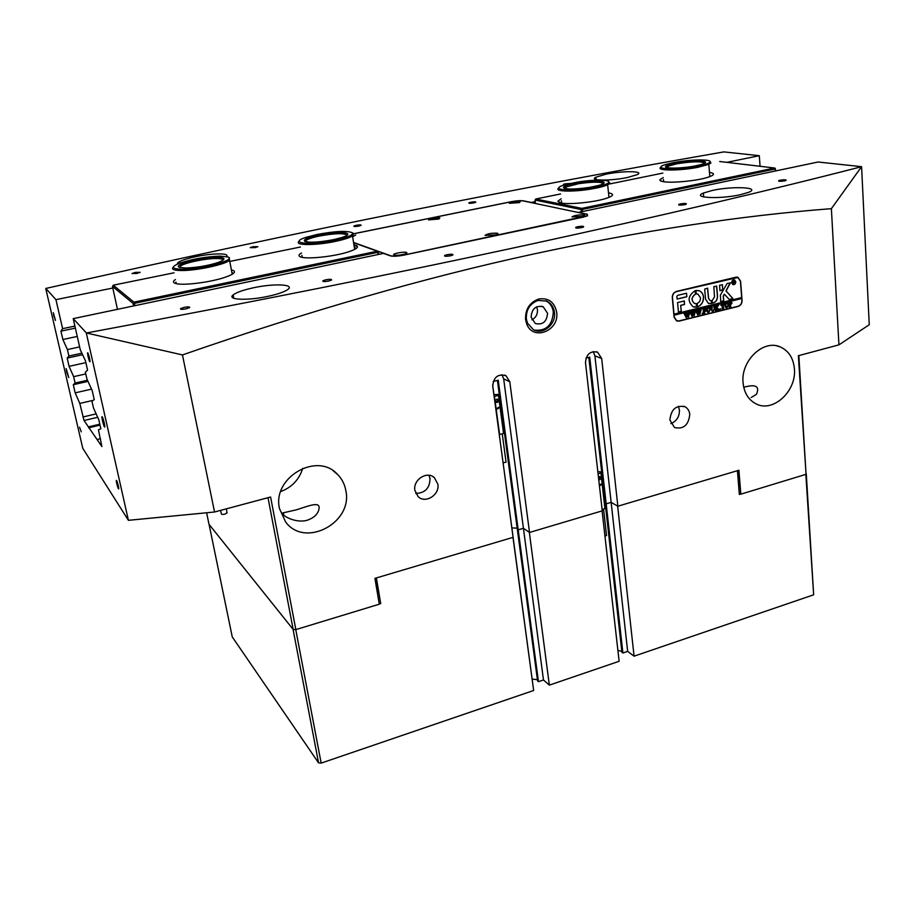 <?xml version="1.0" encoding="UTF-8"?>
<svg xmlns="http://www.w3.org/2000/svg" width="915" height="915" viewBox="0 0 915 915"><rect width="100%" height="100%" fill="white"/><g stroke="black" fill="none" stroke-linecap="round" stroke-linejoin="round"><path stroke-width="1.37" d="M556.663 312.198C559.694 330.601 533.342 341.421 526.823 324.242L525.565 319.575C525.199 309.304 529.568 302.453 538.649 299.033C548.44 297.592 554.444 301.973 556.663 312.198M526.354 318.935L527.486 323.144L533.445 329.743C543.007 335.336 556.32 324.196 554.433 312.278C553.678 307.074 551.162 303.357 546.884 301.149L538.157 300.406C529.957 303.494 526.022 309.67 526.354 318.935M531.1 317.139L535.309 323.51C542.744 325.18 546.827 321.76 547.547 313.25L543.178 306.765C535.79 305.244 531.764 308.71 531.1 317.139M531.855 319.838C535.847 317.711 537.723 314.303 537.46 309.613L536.648 306.8M525.896 321.382L526.994 323.956M534.143 330.086C546.129 331.344 552.523 325.271 553.301 311.878C552.546 306.674 550.041 302.968 545.763 300.76L546.884 301.149M184.075 307.371L180.484 308.675C180.289 309.499 182.177 309.556 186.134 308.847L189.702 307.554C189.92 306.731 188.044 306.674 184.075 307.371M325.809 279.784L322.938 280.756C322.389 281.683 324.287 281.786 328.622 281.065L331.459 280.116C332.042 279.178 330.155 279.064 325.809 279.784M680.314 203.908L678.804 204.342C678.038 205.257 680.017 205.36 684.706 204.674L686.204 204.228C686.971 203.324 685.003 203.21 680.314 203.908M780.015 180.232L778.745 180.587C778.093 181.433 780.083 181.513 784.738 180.85L785.985 180.495C786.648 179.649 784.658 179.557 780.015 180.232M447.058 254.702L444.747 255.434C444.015 256.406 445.925 256.52 450.466 255.8L452.753 255.079C453.508 254.107 451.61 253.981 447.058 254.702M577.662 226.714L575.844 227.263C575.043 228.212 576.988 228.338 581.654 227.629L583.461 227.08C584.262 226.131 582.34 226.005 577.662 226.714M135.328 272.384L132.012 273.539L136.85 273.471L140.155 272.327L135.328 272.384M253.032 246.695L250.23 247.633L255.068 247.622L257.87 246.695L253.032 246.695M570.102 183.492L565.207 183.823L563.468 184.338L564.944 184.807M356.232 225.296L353.831 226.062C353.682 226.645 355.306 226.657 358.703 226.097L361.105 225.33C361.265 224.747 359.641 224.735 356.232 225.296M470.859 202.226L468.835 202.844C468.617 203.439 470.264 203.462 473.776 202.901L475.789 202.284C476.017 201.689 474.37 201.666 470.859 202.226M66.749 372.131L68.739 377.552L66.166 368.608L66.749 372.131M102.423 420.614C103.795 426.001 104.619 428.026 104.882 426.665L104.31 423.176C102.938 417.789 102.114 415.753 101.84 417.08L102.423 420.614M53.825 315.904L55.472 320.433L53.31 312.701L53.825 315.904M79.571 427.248L81.263 431.846L79.571 427.248M116.697 483.406C117.875 488.027 118.573 489.742 118.778 488.53L118.332 485.899C117.143 481.279 116.457 479.563 116.239 480.741L116.697 483.406M88.034 356.37C89.144 360.785 89.83 362.477 90.07 361.425L89.544 358.165C88.435 353.75 87.749 352.046 87.508 353.064L88.034 356.37M751.112 397.556L756.385 394.399C760.022 386.29 755.801 383.911 743.735 387.274M743.072 382.813C744.124 392.901 748.447 399.912 756.042 403.87C772.992 412.985 796.679 391.197 794.403 368.882C793.396 358.108 788.696 350.8 780.301 346.945C763.453 339.007 740.555 360.899 743.072 382.813M588.814 357.376L605.192 503.273L606.176 503.833L605.192 503.273L621.926 652.258L622.898 652.99L606.176 503.833L611.14 502.369L617.842 506.212L738.908 470.253L740.83 494.169L806.058 474.313L798.372 355.718L838.941 344.852L869.25 324.745L861.587 166.679L818.101 162.012L578.52 212.383L587.316 214.236L587.533 215.814L583.107 217.152L404.098 255.079C397.796 256.28 393.21 256.543 390.339 255.857L383.488 253.398L73.211 318.637L80.28 349.759L85.484 360.91L87.566 370.118L85.37 372.165L86.936 379.073L92.186 390.545L94.245 399.626L91.958 401.182L93.502 408.01L98.809 419.779L100.844 428.746L98.454 429.833L101.897 446.577L84.031 420.511L79.799 403.435L75.167 392.867L73.291 384.712L75.11 383.042L73.635 376.66L69.06 366.355L67.161 358.097L68.9 356.026L67.413 349.564L62.883 339.522L60.95 331.161L62.609 328.668L55.941 299.663L45.83 288.442C176.469 258.922 296.62 233.233 406.283 211.365C516.312 189.394 622.154 169.572 723.822 151.901L759.313 155.699L760.056 166.29M296.426 509.815L283.375 512.789C278.618 513.315 293.829 523.906 307.097 520.292C313.136 518.21 316.945 515.031 318.5 510.753C322.114 500.105 309.613 505.675 296.426 509.815M279.487 508.614L285.674 522.076C305.141 548.371 353.133 522.705 345.847 490.6C344.726 484.344 342.004 478.991 337.669 474.542C317.368 451.335 271.961 477.413 279.487 508.614M280.733 491.572C291.919 487.318 299.251 479.54 302.739 468.251M511.931 527.898L517.044 528.138L511.931 527.898M497.417 380.423L517.307 529.202L518.199 529.819L523.426 528.275L529.51 532.45L602.264 510.844L585.486 362.615C586.275 354.128 590.324 350.662 597.621 352.229L601.681 358.508L594.899 355.844L611.14 502.369L606.176 503.833L589.729 357.136L586.023 358.074M414.895 490.44L418.155 496.662C425.452 504.028 439.966 494.706 437.839 484.104L434.328 477.619C426.985 470.584 412.722 479.94 414.895 490.44M415.776 493.402C425.075 493.105 429.821 488.153 430.016 478.556L428.986 475.285M669.883 419.962L674.458 427.499C683.425 429.547 688.538 425.201 689.773 414.461C689.372 410.892 687.794 408.33 685.038 406.775C676.105 404.899 671.061 409.291 669.883 419.962M670.867 423.599C676.631 421.22 679.479 416.737 679.445 410.137L678.381 406.329M226.36 256.52L226.382 256.486C230.191 253.009 213.035 253.078 196.542 256.497C186.122 258.682 179.786 260.855 177.567 263.017L177.407 264.092M605.959 174.216L595.825 177.213C588.356 180.781 610.648 181.078 627.484 177.499L637.229 174.651C645.121 170.922 622.555 170.705 605.959 174.216M253.226 287.825C243.116 290.044 236.413 292.411 233.142 294.927C226.44 299.948 247.793 300.863 268.45 296.243C277.794 294.173 284.188 291.976 287.619 289.643C295.717 284.233 274.02 283.227 253.226 287.825M712.293 190.457L703.372 193.054C691.065 197.915 719.693 199.39 740.281 194.735L748.573 192.344C761.657 187.255 732.457 185.905 712.293 190.457M45.75 288.477L82.762 448.293L128.409 520.326L214.533 512.011L182.462 354.928C308.904 310.963 425.967 277.325 533.639 254.004C641.644 230.694 740.887 215.585 831.38 208.666L861.553 166.702C770.041 190.32 659.166 216.295 528.927 244.614C397.693 273.105 250.184 302.556 86.422 332.991L73.211 318.637M99.804 424.171L88.4 426.882M128.409 520.326L86.307 333.014M214.533 512.011L270.6 497.005L295.842 629.6L379.29 604.197L374.921 578.372L513.132 537.322L492.739 386.119C493.631 376.991 498.069 373.537 506.052 375.779L504.611 375.093M735.866 277.211L676.334 291.462C673.634 292.423 672.285 294.481 672.296 297.65L674.092 317.185L676.608 320.948L679.033 321.119L738.142 306.445C740.727 305.507 742.042 303.494 742.065 300.406L740.59 281.191L737.925 277.291L735.866 277.211M831.38 208.666L838.941 344.852M602.093 510.89L619.123 661.282L549.343 685.129L529.339 532.336L523.426 528.275L503.662 378.844L509.792 381.795L506.052 375.779M509.792 381.795L529.51 532.45M617.842 506.212L601.681 358.508M538.466 681.675L518.199 529.819L517.307 529.202L537.585 680.886L538.466 681.675L543.476 679.971L523.426 528.275L518.199 529.819L498.229 380.217L493.208 381.486M798.841 355.592L806.058 474.313M739.572 493.562L740.83 494.169M87.474 380.24L75.11 383.042M85.77 373.938L73.635 376.66M93.227 400.324L79.799 403.435M81.87 353.179L68.9 356.026M79.628 346.911L67.413 349.564M74.904 326.06L62.609 328.668M531.02 202.558L535.229 201.563M726.83 162.344L759.313 155.699M55.941 299.663L112.831 288.019M531.009 202.421L523.471 200.843C520.555 200.442 516.449 200.728 511.176 201.7L353.693 233.725M182.462 354.928L86.422 332.991M206.618 512.777L208.997 524.295L293.177 629.451L268.015 497.691M295.842 629.6L293.177 629.451M97.059 439.509L100.467 438.685M77.26 336.434L62.883 339.522M75.362 328.096L60.95 331.161M85.873 362.626L69.06 366.355M82.59 354.711L67.161 358.097M91.546 389.127L75.167 392.867M87.989 381.372L73.291 384.712M492.647 385.021L532.724 683.619M503.662 378.844L501.946 374.67M593.229 351.577L594.899 355.844M100.021 425.12L88.618 427.843M737.982 277.531L737.204 277.131M676.585 320.936L677.546 321.005M227.034 512.491L225.547 513.933C222.905 514.653 221.487 514.562 221.293 513.67L220.629 510.376M355.695 235.029L352.618 236.745M439.863 217.884L438.857 219.04L428.517 219.886C430.782 218.376 434.568 217.713 439.863 217.884M520.338 201.483L519.491 202.604L509.323 203.313C511.622 201.941 515.294 201.334 520.338 201.483M583.964 214.945C585.268 215.3 584.788 215.814 582.512 216.478L572.001 216.866C574.563 215.345 578.543 214.693 583.964 214.945M497.405 233.233C498.549 233.622 497.966 234.16 495.644 234.858L485.053 235.384C487.546 233.668 491.675 232.959 497.405 233.233M406.489 252.448C407.438 252.86 406.763 253.432 404.43 254.141C400.027 255.228 396.572 255.537 394.079 255.068L393.725 254.862C392.295 253.661 404.064 251.442 406.489 252.448M353.545 242.452L390.728 255.777C393.484 256.44 397.899 256.189 403.95 255.033L587.178 215.826L586.973 214.304L523.151 200.911C520.338 200.522 516.403 200.797 511.325 201.735L353.739 233.783M355.546 245.849L357.49 246.558M185.596 268.004L179.775 267.42C171.368 265.133 200.888 257.138 216.649 257.298C225.914 257.538 226.325 259.288 217.884 262.582C207.408 265.842 196.645 267.649 185.596 268.004M223.169 260.112C223.043 259.059 220.709 258.522 216.146 258.533C204.617 258.453 182.68 263.245 180.152 266.437L179.809 267.432M181.971 269.25C201.094 269.536 236.905 259.894 228.109 257.024L220.08 256.108C205.852 256.646 192.39 259.002 179.683 263.177C170.613 266.883 171.38 268.907 181.971 269.25M228.933 257.572L229.573 260.26C225.593 264.458 196.462 270.726 181.445 270.531C174.216 270.451 171.391 269.422 172.969 267.443M318.592 235.006C338.95 230.546 358.12 232.559 341.444 237.637L333.62 239.639C318.877 242.395 309.19 242.921 304.558 241.217C303.3 239.444 307.978 237.374 318.592 235.006M346.968 235.235C344.28 232.936 334.993 233.211 319.095 236.081C312.587 237.477 308.275 238.895 306.148 240.336L305.37 241.606M316.933 234.503L305.999 237.362C287.253 243.264 310.208 245.712 335.382 240.188C347.814 237.374 353.51 234.926 352.481 232.822C347.277 230.523 335.428 231.083 316.933 234.503M353.064 233.245L353.625 233.634L352.492 235.921C349.587 237.728 344.063 239.524 335.897 241.286C315.869 245.689 293.063 245.552 299.216 241.228M676.025 162.881C694.279 159.199 715.805 160.731 700.295 164.78L695.24 165.924C681.95 168.6 663.581 168.829 665.651 166.37C666.509 165.238 669.974 164.071 676.025 162.881M704.699 163.144C701.245 161.177 691.854 161.406 676.54 163.842L668.087 166.164L666.566 167.445M673.909 162.55L666.944 164.151C648.987 168.898 674.595 170.888 697.482 166.278C704.653 164.86 708.805 163.476 709.949 162.138C712.819 158.993 690.082 159.324 673.909 162.55M710.097 161.589L710.932 162.962L708.805 164.345L698.019 167.273C679.433 171.025 654.637 170.831 661.053 167.125M578.166 182.703C596.843 179.443 613.222 181.513 598.479 185.482L589.546 187.403C573.957 189.577 565.253 189.588 563.434 187.403C564.326 185.825 569.233 184.258 578.166 182.703M603.362 183.595C601.006 181.662 592.714 181.696 578.509 183.721L565.882 187.015L564.452 188.387M576.908 182.188L565.138 184.75C548.325 189.371 567.54 191.99 590.873 187.952C601.555 186.077 607.526 184.201 608.784 182.314C610.351 179.523 592.588 179.5 576.908 182.188M608.807 181.868L609.813 183.149L607.663 184.784C604.323 186.305 598.845 187.712 591.25 189.005C572.641 192.219 553.209 191.532 558.802 188.033M734.253 280.024L731.668 282.689L733.041 284.462M735.626 281.797L734.448 280.07L731.783 282.724L732.949 284.439L735.626 281.797M731.611 282.758L732.892 284.622C734.642 284.828 735.614 283.867 735.797 281.751L734.516 279.887C732.766 279.693 731.794 280.653 731.611 282.758M732.984 284.656L735.683 281.728L734.299 279.83M732.824 298.484L726.075 290.959L730.422 282.952L727.139 283.444L720.402 295.065L720.723 301.515L723.742 300.772L723.365 296.117L724.314 294.161L729.289 299.525L732.824 298.484M729.301 299.525L732.721 298.45L725.961 290.924L730.193 282.712M703.543 297.066C703.178 293.932 701.736 291.828 699.232 290.753L696.063 290.444L696.132 293.784L698.008 294.173L700.478 297.81C700.513 300.509 699.403 302.385 697.161 303.448L697.493 306.937C701.565 305.198 703.578 301.904 703.543 297.066M697.333 306.914L697.39 306.914C701.45 305.164 703.463 301.87 703.429 297.032C703.063 293.909 701.633 291.793 699.129 290.718L698.625 290.547M713.906 306.571L714.798 306.056L714.466 308.893L713.071 311.272L712.087 311.283L710.532 307.108L712.213 306.697L711.893 309.705L713.082 311.066L714.18 308.996L713.906 306.571M717.898 305.953L716.754 307.669L719.556 309.602L717.715 310.048L716.228 308.069L716.983 310.231L715.301 310.654L714.912 306.033L716.594 305.621L716.216 307.989L717.246 305.461L718.721 305.095L717.326 306.811M720.402 309.453L720.505 308.687L720.197 309.43M720.997 305.53L720.963 304.535L724.268 303.723L724.406 304.695L722.884 304.26L723.799 308.549L722.129 308.961L722.324 304.398L720.997 305.53M724.84 305.919L725.343 303.997L726.647 303.071L728.74 304.947L726.979 307.829L726.007 307.783L724.84 305.919M674 314.222L672.468 297.604C672.456 294.561 673.749 292.583 676.357 291.656L737.856 277.485L740.429 281.225L741.676 297.581L673.898 314.188L674.092 315.195L741.756 298.542L741.905 300.452C741.871 303.414 740.612 305.347 738.119 306.262L679.021 320.925L676.608 320.742M674.092 315.195L674.275 317.139L676.677 320.765M732 303.094L730.147 304.741L730.868 306.788L729.209 307.211L728.843 302.602L731.371 302.202L732 303.094L730.833 304.649M706.494 310.448L706.998 308.527L708.313 307.589L709.251 307.646L710.44 309.464L708.668 312.358L707.661 312.312L706.494 310.448M705.717 309.35L703.887 308.95L704.058 310.94L705.362 309.968L705.488 311.443L704.081 311.134L704.836 313.25L703.143 313.662L703.383 309.728L702.743 309.03L705.682 308.309L705.717 309.35M702.354 313.925L702.457 313.159L702.148 313.902M699.975 309.842L701.176 309.544L699.815 314.554L698.568 312.049L697.848 315.046L695.606 310.791L697.116 310.414L697.985 313.891L698.362 311.558L697.436 310.334L699.014 309.945L699.803 313.399L699.975 309.842M694.245 311.26L695.457 310.963L694.096 315.972L692.838 313.468L692.106 316.464L689.864 312.209L691.374 311.832L692.255 315.309L692.621 312.964L691.706 311.752L693.284 311.363L694.085 314.817L694.245 311.26M688.503 312.678L689.704 312.381L688.343 317.402L687.085 314.886L686.353 317.894L684.1 313.628L685.621 313.25L686.502 316.739L686.868 314.394L685.941 313.17L687.531 312.781L688.332 316.235L688.503 312.678M686.81 296.746L686.502 293.223L677.569 295.373L676.803 296.563L677.237 299.056L686.81 296.746L686.536 293.223M680.771 305.393L684.523 304.478L684.317 300.966L677.558 302.579L678.438 312.129L681.298 311.192L680.668 305.358L684.409 304.443L684.237 300.955M711.344 300.703L710.086 300.623L708.587 298.404L707.627 288.168L704.687 289.094L705.545 299.148L708.416 303.414L711.584 303.345L711.561 300.886M695.446 294.184L695.103 290.673C687.84 295.888 687.222 301.275 693.238 306.834L696.738 306.88L696.361 303.677L694.554 303.448C691.111 300.36 691.408 297.272 695.446 294.184L695.228 290.673M719.602 285.263L719.945 290.684L722.667 290.055L722.45 284.805L719.602 285.263M714.512 296.963L712.064 300.76L712.442 303.14C715.747 302.385 717.452 300.086 717.543 296.231L716.72 286.189L713.86 286.635L714.512 296.963M734.482 282.689L733.304 282.232L733.739 283.433L732.755 283.673L732.549 280.962L734.105 280.711L734.825 282.998M673.989 315.16L741.642 298.507L741.573 297.604M737.227 277.337L736.323 277.131M712.442 303.14L712.339 303.105C715.644 302.35 717.337 300.051 717.44 296.197L716.525 286.006M720.048 290.684L722.747 289.735L722.335 284.634M696.338 293.967L697.63 294.058M694.817 303.54L694.439 303.414C690.997 300.326 691.294 297.238 695.343 294.161M693.73 307.005L696.429 307.143L696.281 303.666M710.223 300.669L708.485 298.382L707.547 288.156M708.725 303.528L711.481 303.311L711.447 300.852M678.438 312.129L681.195 311.157L680.668 305.358M720.803 301.664L723.628 300.738L723.262 296.083L724.314 294.161M677.1 299.033L686.707 296.712M735.008 283.067L734.436 283.204M733.201 282.209L733.441 283.33M733.624 283.41L732.755 283.616M734.345 281.157L733.921 281.992M733.807 281.969L734.379 282.655M733.704 280.836L733.304 282.117M730.719 304.626L730.147 304.741M730.033 304.706L730.376 306.628M730.765 306.765L729.198 307.154M731.371 302.202L731.886 303.071M730.708 302.407L729.861 302.556L730.021 304.523L731.337 303.3L729.976 302.591L730.124 304.558M727.356 303.059L728.74 304.947M728.626 304.912L726.979 307.829M726.865 307.795L726.075 307.806M727.07 303.265L725.664 303.929L725.961 307.349L726.956 307.634L728.077 305.198L727.196 303.3L725.778 303.952L726.293 307.577M724.165 303.757L724.406 304.695M722.77 304.238L723.365 308.435M723.696 308.515L722.118 308.904M721.443 304.672L722.324 304.398M721.329 304.638L721.1 305.507M717.223 306.777L716.754 307.669M716.639 307.634L718.424 308.996M718.321 308.973L719.064 309.419M719.442 309.567L717.715 309.991M716.422 310.002L716.228 308.069M716.868 310.208L715.29 310.597M716.102 305.896L716.102 306.594M715.999 306.559L716.216 307.989M718.618 305.198L717.783 305.919M714.226 306.502L714.352 308.858L713.071 311.272M712.968 311.237L712.11 311.283M711.641 307.097L711.893 309.705M711.79 309.682L712.396 311.02M709.056 307.577L710.44 309.464M710.326 309.442L708.668 312.358M708.553 312.335L707.73 312.347M708.759 307.783L707.329 308.447L707.638 311.889L708.645 312.175L709.777 309.728L708.885 307.817L707.432 308.481L707.958 312.118M704.687 308.687L703.887 308.95M703.784 308.915L704.058 310.94M705.259 309.991L705.488 311.443M704.699 310.917L704.081 311.134M703.967 311.1L704.275 313.01M704.722 313.216L703.132 313.605M705.579 308.332L705.82 309.327M700.65 309.933L700.627 310.574M700.513 310.54L699.815 314.554M698.088 314.977L698.568 312.049M696.647 310.906L696.933 311.489M696.83 311.455L697.985 313.891M698.522 310.459L699.803 313.399M694.931 311.34L694.897 311.992M694.782 311.958L694.096 315.972M692.358 316.407L692.838 313.468M690.905 312.324L691.202 312.907M691.088 312.873L692.255 315.309M692.781 311.878L694.085 314.817M689.178 312.758L689.144 313.41M689.041 313.376L688.343 317.402M686.605 317.825L687.085 314.886M685.152 313.742L685.438 314.325M685.335 314.291L686.502 316.739M687.028 313.296L688.332 316.235M505.972 461.549L506.052 462.166L503.147 462.807M497.165 408.319L497.543 408.948L499.03 407.838L498.652 407.209L497.165 408.319M494.192 396.424L498.458 395.383L498.584 394.399L493.951 394.64M499.327 434.534L503.559 433.458L503.673 432.395M494.466 396.401L499.601 434.522M496.891 399.112L495.61 400.324L495.839 402.028L497.348 402.52L498.641 401.308L498.412 399.603L496.891 399.112M498.458 395.383L503.559 433.458M495.816 401.845L497.783 400.862L497.577 399.329M497.783 400.862L498.641 401.308M496.502 402.074L497.348 402.52M606.451 534.817L606.531 535.55L604.952 536.11M599.497 485.179L599.828 485.762L601.224 484.687L600.892 484.104L599.497 485.179M598.078 473.821L600.926 473.009L600.823 471.9L597.827 471.625M598.707 479.403L599.783 479.735L600.983 478.556L600.8 476.967L599.417 476.543L598.49 477.447M602.116 509.483L604.929 508.637L600.926 473.009M598.685 479.163L600.046 478.042L599.885 476.692M600.046 478.042L600.983 478.556M598.833 479.208L599.783 479.735M353.922 244.808L355.912 245.311C359.435 246.844 356.907 249.04 348.329 251.9C333.712 256.715 305.507 259.563 300.28 256.795L299.72 256.497C298.382 255.582 298.965 254.427 301.481 253.02M356.187 248.503L354.277 247.039M231.404 269.891L233.519 270.588C236.001 272.155 233.325 274.351 225.49 277.142C211.148 282.278 182.485 285.892 175.589 283.456L174.17 282.849C172.958 281.992 173.37 280.894 175.417 279.567M233.142 273.608L231.861 272.327M300.44 247.016L229.802 261.427M174.056 272.796L113.277 285.194L133.922 302.144L377.277 251.202L353.579 242.692M133.601 305.942L133.075 303.425L112.476 286.395L117.452 309.339M378.124 254.519L377.781 252.323L134.356 303.368L134.848 305.679M377.781 252.323L378.387 252.002L378.764 254.393M133.922 302.144L134.356 303.368M378.009 251.659L377.277 251.202M112.476 286.395L113.277 285.194M608.498 192.882L609.173 192.996C614.88 194.243 613.313 196.222 604.495 198.91C592.222 202.501 568.341 204.708 560.872 202.97L557.887 201.231L561.158 198.772M709.457 172.352C715.736 173.473 714.615 175.291 706.094 177.83C694.679 181.067 671.873 183.149 663.672 181.73C660.824 181.284 659.578 180.61 659.932 179.695L663.261 177.59M560.609 193.946L535.755 199.013L581.814 208.38L774.628 168.017L719.682 161.498M662.837 173.095L608.898 184.098M775.36 170.991L775.314 168.429L775.6 170.945M775.234 169L582.375 209.432L582.603 211.525M557.887 201.231L559.523 202.627M659.932 179.695L661.442 181.239M581.322 211.8L581.071 209.524L535.058 200.076L535.469 203.496M535.058 200.076L535.755 199.013M775.314 168.429L774.628 168.017M581.814 208.38L582.375 209.432M581.666 208.997L581.071 209.524M621.823 651.377L617.888 650.359M532.324 679.09L537.425 679.708M806.275 473.81L813.652 594.807L634.072 656.181L617.648 506.098L611.14 502.369L627.667 651.377L622.898 652.99M813.652 594.807L805.841 474.382M740.612 494.066L739.331 494.455L737.421 470.687M634.072 656.181L627.667 651.377M543.476 679.971L549.343 685.129M512.983 537.357L533.651 690.493L321.165 763.11L318.569 762.87L232.261 636.932L209.078 524.398L293.052 629.303L318.569 762.87M379.13 603.271L375.116 578.314M376.385 577.937L380.709 603.58L379.256 604.026M295.751 629.589L321.165 763.11M737.719 470.607L739.331 494.455M380.709 603.58L379.382 603.523M97.688 417.286L84.031 420.511M82.91 417L96.155 413.877M527.486 323.144L526.823 324.242M323.052 281.42L322.938 280.756M678.861 205.029L678.804 204.342M778.779 181.204L778.745 180.587M444.85 256.166L444.747 255.434M575.924 227.995L575.844 227.263M177.75 263.943L177.567 263.017M596.065 179.512L595.825 177.213M233.771 298.267L233.142 294.927M703.692 196.954L703.372 193.054M283.844 515.282L283.375 512.789M683.699 406.226L685.038 406.775M432.795 476.543L434.328 477.619M333.3 470.916L337.669 474.542M597.621 352.229L596.317 351.726M776.915 345.904L780.301 346.945M541.657 306.228L543.178 306.765M538.157 300.406L538.649 299.033M737.273 277.131L737.925 277.291M227.114 512.915L226.302 508.866M180.381 267.58L180.152 266.437M232.227 274.226L229.573 260.26M354.665 249.418L352.492 235.921M306.411 241.869L306.148 240.336M352.481 232.822L353.625 233.634M709.811 176.652L708.805 164.345M668.236 167.822L668.087 166.164M709.949 162.138L710.932 162.962M666.635 167.182L665.651 166.37M608.978 197.411L607.663 184.784M566.076 188.753L565.882 187.015M608.784 182.314L609.813 183.149M564.463 188.216L563.434 187.403M506.052 462.166L502.244 433.813M498.549 395.314L503.65 433.39M606.531 535.55L603.545 509.049M176.24 283.627L175.932 282.117M302.236 257.355L301.881 255.319M561.65 203.107L561.387 200.762M663.638 181.73L663.432 179.5"/></g></svg>
